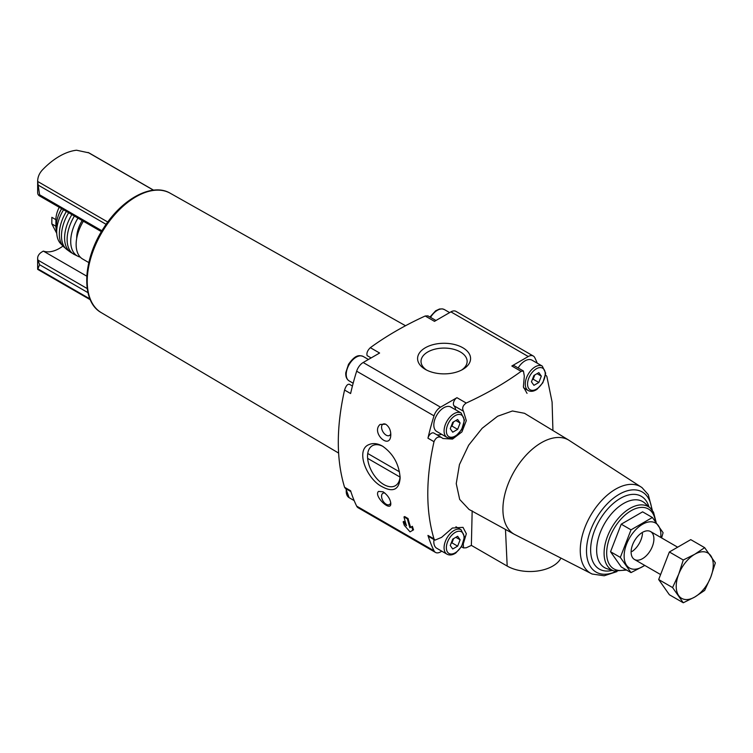 <?xml version="1.0" encoding="UTF-8"?>
<svg xmlns="http://www.w3.org/2000/svg" width="753" height="753" viewBox="0 0 753 753"><rect width="100%" height="100%" fill="white"/><g stroke="black" fill="none" stroke-linecap="round" stroke-linejoin="round"><path stroke-width="1.13" d="M408.06 518.525L407.392 518.911A207.131 119.586 120 0 0 409.924 527.731L411.703 526.714A207.131 119.586 120 0 0 412.832 530.244L410.037 531.863L404.286 525.302A207.131 119.586 -60 0 1 403.156 521.773L406.507 525.763A207.131 119.586 -60 0 1 403.975 516.935L404.643 516.549L408.06 518.525A205.08 118.4 120 0 0 410.63 527.326L409.924 527.731M403.156 521.773L403.843 521.377L405.886 523.796M410.63 527.326L412.39 526.309A205.08 118.4 120 0 0 413.538 529.839L410.752 531.439M413.538 529.839L412.832 530.244M537.275 363.2A205.08 118.4 120 0 0 534.781 357.666A10.071 5.817 120 0 0 533.293 356.018A10.071 5.817 120 0 0 528.258 356.517L511.833 366.005A5.036 2.908 120 0 1 514.346 365.76L523.429 371.003L524.314 376.124L523.391 386.835L527.034 393.358M552.928 430.528L552.09 402.027L546.866 376.519L546.076 375.399M380.096 424.447C370.504 432.796 390.703 451.113 390.807 434.415C390.628 429.878 388.925 426.48 385.696 424.221L380.096 424.447M427.902 315.865L425.21 315.996A337.579 194.905 0 0 0 370.335 347.679L379.606 353.025L363.172 362.513A10.071 5.817 120 0 0 356.658 371.191A205.08 118.4 120 0 0 350.606 393.537L344.563 390.045C346.051 385.658 347.679 383.766 349.467 384.378M345.363 488.386L344.563 487.266C336.214 459.716 336.214 427.309 344.563 390.045M344.563 487.266L350.606 490.749A205.08 118.4 120 0 0 356.658 506.12A10.071 5.817 120 0 0 358.136 507.767L435.488 552.42A10.071 5.817 120 0 0 440.524 551.921L441.804 551.187M434.199 433.286A5.036 2.908 120 0 0 433.888 433.06L441.578 437.549C438.368 436.119 435.846 437.502 434.001 441.682C425.718 478.833 425.718 511.24 434.001 538.903L427.958 535.411A205.08 118.4 120 0 0 434.001 550.772A10.071 5.817 120 0 0 435.488 552.42M523.429 371.013L521.104 371.361A337.579 194.905 180 0 1 466.229 403.043L456.958 397.688L440.524 407.175A10.071 5.817 120 0 0 434.001 415.844A205.08 118.4 120 0 0 427.958 438.19A5.036 2.908 120 0 1 433.888 433.06M369.064 444.571C355.039 449.72 366.551 479.219 382.289 486.796C393.179 492.622 399.137 489.676 400.144 477.957C399.146 464.3 393.264 453.683 382.477 446.115C377.545 443.376 373.074 442.858 369.064 444.571M378.533 491.408C373.196 495.841 391.193 512.793 390.807 503.503C390.28 499.023 387.72 495.126 383.117 491.813L378.533 491.408M371.116 357.929L367.125 355.623C366.419 353.101 367.492 350.456 370.335 347.679M533.293 356.018L455.951 311.365A10.071 5.817 120 0 0 450.915 311.864L434.481 321.352L425.21 315.996M462.822 347.754A26.506 15.305 180 0 1 462.822 369.394A26.506 15.305 180 0 1 425.341 369.394A26.506 15.305 180 0 1 425.341 347.754A26.506 15.305 180 0 1 462.822 347.754M89.936 298.913L37.876 268.859L39.58 264.717L37.989 260.143A16.114 9.309 180 0 1 37.65 258.241A16.114 9.309 180 0 1 42.375 251.662L43.345 251.097A36.266 20.933 120 0 0 62.951 246.08M101.937 230.785L39.58 194.782L37.65 181.548C37.65 177.256 39.222 173.397 42.375 169.962A64.466 37.217 120 0 1 76.561 150.224L88.986 152.878L153.556 190.161M55.901 219.669L55.901 226.248L51.844 223.905L51.844 217.325L55.901 219.669A19.738 11.399 -60 0 1 59.233 207.291M56.71 231.171A19.738 11.399 -60 0 1 55.901 226.248M58.988 213.965A17.724 10.231 -60 0 1 61.652 208.694M514.515 534.414A54.395 31.4 -60 0 1 514.177 534.225A54.395 31.4 -60 0 1 514.177 471.416A54.395 31.4 -60 0 1 568.571 440.016L642.027 487.624A49.98 28.859 -60 0 0 590.606 515.541A49.98 28.859 -60 0 0 592.14 574.031L514.177 534.225M514.346 534.319L469.044 509.442L459.678 499.427L456.243 483.633L459.443 464.592L468.658 445.202L482.155 428.278L497.601 416.258L512.426 410.987L524.502 413.293L568.741 440.11M472.169 510.845L471.369 545.388A337.579 194.905 180 0 1 466.229 547.789L463.528 547.92L463.236 543.148M434.001 538.903L435.008 540.136L441.578 537.369L452.374 528.032L463.001 527.354L466.342 533.698L463.462 543.29M466.229 403.043C462.775 405.462 461.862 408.201 463.462 411.251L466.305 420.626L461.928 431.911L452.534 439.074L442.952 438.519L441.578 437.549M560.411 559.046A32.228 18.609 180 0 1 507.183 566.068L471.369 545.388M642.469 533.538A16.114 9.309 -60 0 1 632.125 551.46M88.816 262.59L82.726 259.07A31.833 18.373 -60 0 1 83.367 221.231M76.702 238.343A23.371 13.488 -60 0 1 82.19 220.554M80.251 257.112A31.833 18.373 -60 0 1 78.397 256.491A31.833 18.373 -60 0 1 77.954 218.106M78.397 256.491L73.907 254.279A32.087 18.524 -60 0 1 74.406 216.055M72.354 253.224A32.021 18.486 -60 0 1 70.707 252.34A32.021 18.486 -60 0 1 71.874 214.596M70.707 252.34L66.659 249.384A31.598 18.241 -60 0 1 68.664 212.741M65.276 248.048A31.024 17.912 -60 0 1 63.798 246.89A31.024 17.912 -60 0 1 66.396 211.433M63.798 246.89L60.249 243.2A29.894 17.263 -60 0 1 63.544 209.776M56.833 228.903A22.157 12.792 -60 0 1 61.718 208.722M56.757 233.411L51.844 223.905M86.783 276.172L43.345 251.097M37.65 269.263L37.65 258.241M39.58 194.782L38.902 195.554L37.989 194.349A16.114 9.309 0 0 1 37.65 192.439L37.65 181.445L107.773 222.031M518.158 367.953A14.1 8.142 -60 0 1 532.042 360.179L542.301 366.099A14.1 8.142 -60 0 0 528.192 374.241A14.1 8.142 -60 0 0 528.192 390.525C530.837 391.889 533.773 391.475 537.021 389.292L542.847 382.788L545.69 373.215L542.301 366.099M447 554.189C449.635 555.554 452.581 555.14 455.829 552.956L461.655 546.452L464.497 536.88L461.1 529.764A14.1 8.142 -60 0 0 447 537.906A14.1 8.142 -60 0 0 447 554.189L436.74 548.269A14.1 8.142 -60 0 1 433.992 539.581M427.958 535.411A5.036 2.908 120 0 0 428.852 536.616L434.999 540.155M447 437.399L436.74 431.478A14.1 8.142 -60 0 1 436.74 415.195A14.1 8.142 -60 0 1 450.849 407.053L461.1 412.973A14.1 8.142 -60 0 0 447 421.115A14.1 8.142 -60 0 0 447 437.399C449.635 438.764 452.581 438.359 455.829 436.166L461.655 429.662L464.497 420.089L461.1 412.973M436.655 434.66A17.121 9.883 120 0 0 441.597 434.283M455.734 409.877A17.121 9.883 120 0 0 453.974 405.763A5.036 2.908 120 0 1 453.824 401.65A5.036 2.908 120 0 1 456.958 397.688M452.722 539.12L450.256 545.483L452.722 548.993L457.655 546.141L460.121 539.788L457.655 536.277L452.722 539.12M533.924 375.455L531.449 381.818L533.924 385.329L538.856 382.477L541.322 376.124L538.856 372.613L533.924 375.455M452.722 422.339L450.256 428.692L452.722 432.203L457.655 429.361L460.121 422.998L457.655 419.487L452.722 422.339M451.075 543.365L451.96 542.857L457.655 546.141M455.847 537.313L460.121 539.788M451.96 542.857L453.607 538.611M451.075 426.575L451.96 426.066L457.655 429.361M455.847 420.532L460.121 422.998M451.96 426.066L453.607 421.831M532.277 379.7L533.152 379.192L538.856 382.477M537.049 373.648L541.322 376.124M533.152 379.192L534.799 374.947M400.097 476.48A23.061 13.309 60 0 1 395.372 485.694A23.061 13.309 60 0 1 372.33 472.413A23.061 13.309 60 0 1 372.264 445.785A23.061 13.309 60 0 1 372.311 445.757A23.061 13.309 60 0 1 383.173 446.529M390.751 433.267A6.532 3.774 60 0 1 389.452 435.488A6.532 3.774 60 0 1 383.428 432.523A6.532 3.774 60 0 1 382.11 424.956A6.532 3.774 60 0 1 382.919 424.174A6.532 3.774 60 0 1 385.884 424.334M390.722 502.524A6.532 3.774 60 0 1 389.452 504.566A6.532 3.774 60 0 1 382.919 500.801A6.532 3.774 60 0 1 382.919 493.262A6.532 3.774 60 0 1 383.051 493.187A6.532 3.774 60 0 1 384.849 493.036M426.64 370.099A23.061 13.309 180 0 1 421.021 361.384A23.061 13.309 180 0 1 435.253 349.091A23.061 13.309 180 0 1 460.384 351.971A23.061 13.309 180 0 1 467.133 361.384A23.061 13.309 180 0 1 461.514 370.099M407.392 518.911L403.975 516.935M399.485 471.82L367.737 453.485M367.624 458.361L400.05 477.082M631.014 572.6L621.234 566.953L610.542 551.742L621.234 524.182L642.61 511.842L652.399 517.49L631.014 529.839L620.321 557.389L631.014 572.6L644.832 565.456M621.234 524.182L631.014 529.839M610.542 551.742L620.321 557.389M661.605 537.924L663.092 532.7L652.399 517.49M631.118 552.09A16.114 9.309 120 0 0 642.516 558.67A16.114 9.309 120 0 0 653.905 538.932A16.114 9.309 120 0 0 642.516 532.352A16.114 9.309 120 0 0 631.118 552.09M660.767 537.435A25.988 15.004 120 0 0 643.58 523.712A25.988 15.004 120 0 0 624.133 556.119A25.988 15.004 120 0 0 644.643 565.352M704.657 547.657L690.755 539.637L669.37 551.977L658.677 579.537L669.37 594.748L683.272 602.776L672.58 587.566L678.698 574.228L683.272 560.006L694.737 554.274L704.657 547.657L715.35 562.868L710.776 577.09L704.657 590.427L694.737 597.044L683.272 602.776M669.37 551.977L683.272 560.006M658.677 579.537L672.58 587.566M710.776 577.09A26.186 15.116 -60 0 1 694.737 597.044A26.186 15.116 -60 0 1 678.698 595.614A26.186 15.116 -60 0 1 678.698 574.228A26.186 15.116 -60 0 1 694.737 554.274A26.186 15.116 -60 0 1 710.776 555.714A26.186 15.116 -60 0 1 710.776 577.09M434.001 550.772L356.658 506.12M434.001 441.682L427.958 438.19M434.001 415.844L356.658 371.191M528.258 356.517L450.915 311.864M440.524 407.175L363.172 362.513M521.104 371.361L511.833 366.005M87.96 292.653L39.58 264.717M106.126 224.338L37.876 184.927M89.494 296.88A67.817 39.156 -60 0 1 100.808 232.762A67.817 39.156 -60 0 1 150.685 190.904M625.762 569.569A34.572 19.964 -60 0 1 606.805 550.048A34.572 19.964 -60 0 1 630.779 510.901A34.572 19.964 -60 0 1 655.355 521.245M614.081 570.981A36.558 21.103 -60 0 1 611.662 527.702A36.558 21.103 -60 0 1 650.357 508.153L644.907 503.202A38.13 22.016 -60 0 0 604.546 523.589A38.13 22.016 -60 0 0 607.078 568.741L614.081 570.981L626.618 570.068M612.245 570.388A42.017 24.256 -60 0 1 599.332 520.577A42.017 24.256 -60 0 1 648.926 506.863M616.02 571.452A46.234 26.694 -60 0 1 586.521 549.69A46.234 26.694 -60 0 1 618.128 494.928A46.234 26.694 -60 0 1 651.731 509.593M505.479 529.453L507.183 566.068M338.615 453.071L101.297 312.655A68.947 39.805 -60 0 1 101.504 233.166A68.947 39.805 -60 0 1 170.234 193.239L405.519 325.738M87.207 288.559L37.989 260.143M153.424 190.17L88.073 152.445M463.462 411.251L453.974 405.763M464.027 537.529A12.49 7.21 -60 0 1 450.774 554.01A12.49 7.21 -60 0 1 450.774 536.352A12.49 7.21 -60 0 1 464.027 537.529M545.219 373.865A12.49 7.21 -60 0 1 531.966 390.346A12.49 7.21 -60 0 1 531.966 372.688A12.49 7.21 -60 0 1 545.219 373.865M464.027 420.748A12.49 7.21 -60 0 1 450.774 437.229A12.49 7.21 -60 0 1 450.774 419.562A12.49 7.21 -60 0 1 464.027 420.748M354.155 500.585L349.138 497.686A14.1 8.142 -60 0 1 346.389 489.008M430.547 317.371A14.1 8.142 -60 0 1 444.439 309.596L449.635 312.599M353.166 383.23L349.138 380.896A14.1 8.142 -60 0 1 349.138 364.612A14.1 8.142 -60 0 1 363.238 356.48L368.433 359.473M656.108 522.243L653.529 512.266L650.357 508.153M652.333 510.374L648.267 494.636L642.027 487.624M592.14 574.031L604.207 575.772L616.999 571.593M101.297 312.655C80.496 301.351 82.566 259.437 103.999 227.491C122.24 198.688 152.275 182.471 170.234 193.239M90.294 299.741L37.706 269.386M101.42 231.651L38.968 195.592M546.085 375.38L545.567 375.079M463.519 547.93L461.476 546.753M345.354 488.405L350.87 491.596M427.911 315.855L435.949 320.496M349.251 384.199L352.432 386.025M461.1 529.764L455.923 526.771M528.192 390.525L523.589 387.861M349.138 497.686L345.862 488.706M429.954 317.032L435.658 310.801L439.47 309.022L442.369 308.871L444.439 309.596M349.138 380.896C346.634 379.296 345.514 376.547 345.787 372.641L348.507 364.339C355.793 354.023 359.548 355.265 363.238 356.48M677.662 547.196L650.573 531.552M660.607 574.567L634.45 559.47"/></g></svg>
